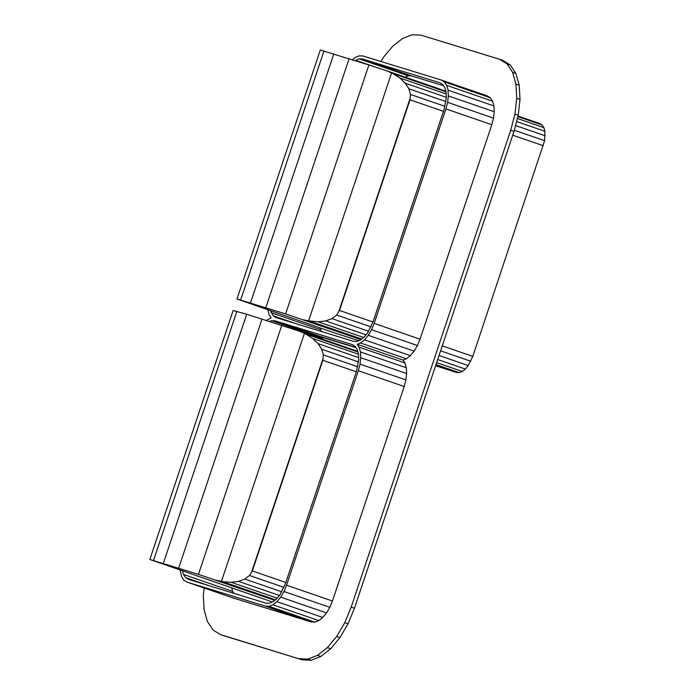 <?xml version="1.0" encoding="UTF-8"?>
<svg xmlns="http://www.w3.org/2000/svg" width="695" height="695" viewBox="0 0 695 695"><rect width="100%" height="100%" fill="white"/><g stroke="black" fill="none" stroke-linecap="round" stroke-linejoin="round"><path stroke-width="1.04" d="M356.327 371.799L322.845 360.262L252.363 570.934L285.836 582.471M357.682 366.752L323.323 354.91L321.742 349.255L318.102 343.634L312.646 338.439L305.739 334.017L299.754 331.315L357.743 351.305M322.845 360.262L323.323 354.91M358.472 361.913L321.742 349.255M358.681 357.621L318.102 343.634M358.49 354.233L312.646 338.439M357.942 352L305.739 334.017M274.699 600.358L198.449 574.383L149.842 559.466L233.146 310.491L246.699 314.244L299.754 331.315M149.842 559.466L272.431 602M281.727 591.784L244.848 579.074L249.514 575.495L252.363 570.934M279.399 595.459L238.55 581.385L244.848 579.074M283.925 587.353L249.514 575.495M277.149 598.16L231.053 582.271L238.55 581.385M275.429 599.794L222.869 581.68L231.053 582.271M216.449 580.29L222.869 581.68M322.845 359.211L251.72 571.768M304.401 333.444L221.462 581.333M281.753 325.416L198.449 574.383M236.856 311.325L153.552 560.3M246.699 314.244L163.395 563.219M262.015 319.057L178.711 568.024M355.84 347.387L320.812 336.632L274.933 320.821L352.304 344.572L355.128 346.301L357.23 349.481L358.472 353.885L358.776 359.228L356.526 371.208L285.393 583.791L279.955 594.79L276.471 598.968L272.779 601.87L269.139 603.286L265.803 603.121L188.423 579.369L185.608 577.641L183.506 574.461L182.533 571.029M405.923 379.939L404.212 386.516L358.333 370.713L360.045 364.128L360.766 357.734L360.444 351.948L359.098 347.17L357.187 344.277L403.057 360.088L404.977 362.981L406.323 367.751L406.644 373.536L405.923 379.939L360.045 364.128M406.644 373.536L360.766 357.734M406.323 367.751L360.444 351.948M404.977 362.981L359.098 347.17M267.87 309.944L269.234 314.965L271.154 317.858L266.228 320.412M208.587 585.555L185.608 577.641M231.696 587.97L232.66 591.402L233.946 593.339M232.66 591.402L183.506 574.461M320.812 336.632L316.164 336.971M317.467 336.467L271.589 320.656L274.933 320.821M269.504 321.464L271.589 320.656M404.212 386.516L332.436 601.019L329.847 607.326L283.968 591.514L286.557 585.207L332.436 601.019M358.333 370.713L286.557 585.207M329.847 607.326L326.546 612.938L322.775 617.464L276.897 601.653L280.667 597.127L283.968 591.514M326.546 612.938L280.667 597.127M322.775 617.464L318.779 620.6L272.9 604.789L276.897 601.653M318.779 620.6L314.835 622.129L268.956 606.318L272.9 604.789M314.835 622.129L311.212 621.956L265.334 606.144L268.956 606.318M180.187 570.221L181.638 576.772L183.914 580.212L186.972 582.089L232.851 597.891L311.212 621.956M265.334 606.144L186.972 582.089M316.303 337.023L320.777 336.745L355.944 347.543M417.443 345.519L414.142 351.131L368.263 335.32L371.564 329.717L374.162 323.401L420.041 339.212L417.443 345.519L371.564 329.717M490.296 97.734L444.418 81.923L441.36 80.055L487.238 95.858L490.296 97.734L492.573 101.175L493.919 105.953L494.241 111.739L493.52 118.141L491.808 124.718L420.041 339.212M491.808 124.718L445.929 108.907L374.162 323.401M493.52 118.141L447.641 102.33L448.362 95.927L448.04 90.142L446.694 85.363L444.418 81.923M445.929 108.907L447.641 102.33M494.241 111.739L448.362 95.927M493.919 105.953L448.04 90.142M492.573 101.175L446.694 85.363M352.487 59.666L355.432 57.346L359.376 55.817L362.998 55.991L441.36 80.055M357.187 344.277L360.496 342.983L364.493 339.846L368.263 335.32M355.206 60.543L359.193 58.858L362.529 59.014L439.909 82.775L442.724 84.503L444.826 87.674L446.068 92.088L446.372 97.43L444.122 109.41L372.989 321.993L367.551 332.992L364.067 337.171L360.384 340.064L356.743 341.48L353.399 341.315L276.028 317.563L273.204 315.834L270.598 310.882M414.142 351.131L410.371 355.658L364.493 339.846M410.371 355.658L406.375 358.794L360.496 342.983M406.375 358.794L403.057 360.088M356.048 347.7L324.052 337.874L319.578 338.152M320.708 337.709L317.433 336.58M324.052 337.874L320.777 336.745M296.183 323.748L273.204 315.834M319.761 327.823L321.542 331.541M320.256 329.595L271.102 312.654M443.54 85.737L411.692 75.955L408.347 75.79L405.003 77.093M408.347 75.79L359.193 58.858M373.953 66.607L355.553 60.265M411.692 75.955L362.529 59.014M499.497 59.24L502.772 60.369L510.286 64.983L515.899 73.453L519.208 85.216L520.008 99.455L518.235 115.205L514.005 131.398L510.729 130.269L514.96 114.076L516.732 98.325L515.933 84.086L512.615 72.323L507.011 63.853L499.497 59.24L421.127 35.184L412.213 34.75L402.509 38.52L392.675 46.244L383.388 57.39L380.964 61.508M204.165 588.013L203.322 595.545L204.122 609.784L207.431 621.547L213.044 630.018L220.558 634.631L223.833 635.76L302.203 659.816L220.558 634.631M298.919 658.686L307.833 659.121L317.546 655.35L327.371 647.627L336.667 636.481L344.781 622.677L351.175 607.143L354.45 608.273L348.056 623.806L344.781 622.677M510.729 130.269L351.175 607.143M520.008 99.455L516.732 98.325M518.235 115.205L514.96 114.076M510.286 64.983L507.011 63.853M515.899 73.453L512.615 72.323M519.208 85.216L515.933 84.086M514.005 131.398L354.45 608.273M348.056 623.806L339.942 637.61L330.655 648.756L320.821 656.48L311.117 660.25L307.833 659.121M320.821 656.48L317.546 655.35M311.117 660.25L302.203 659.816M339.942 637.61L336.667 636.481M330.655 648.756L327.371 647.627M360.974 339.603L285.602 313.923L236.995 299.006L334.634 332.948L358.811 340.68M435.609 365.709L456.467 372.503L435.73 365.362M518.018 116.039L539.772 123.536L542.117 124.978L543.872 127.619L544.906 131.294L544.602 140.668L472.791 356.396L468.256 365.57L465.355 369.045L462.279 371.46L459.247 372.642L456.467 372.503M445.903 101.548L408.895 88.795L405.246 83.174L399.79 77.979L392.892 73.548L386.898 70.855L445.808 91.158M545.158 135.751L515.534 125.543M544.906 131.294L516.585 121.538M446.364 97.343L405.246 83.174M543.872 127.619L517.375 118.498M446.173 93.955L399.79 77.979M542.117 124.978L517.862 116.621M446.008 91.853L392.892 73.548M444.922 106.326L410.467 94.451L408.895 88.795M544.602 140.668L514.309 130.234M443.471 111.339L409.998 99.802L410.467 94.451M543.282 145.733L512.736 135.204M303.593 319.83L308.606 320.873L391.554 72.984M308.606 320.873L318.206 321.811L325.703 320.925L331.993 318.614L336.667 315.035L338.873 311.308L409.989 98.751M409.998 99.802L339.507 310.474L372.98 322.002M442.246 345.875L472.791 356.396M285.602 313.923L368.906 64.956L386.898 70.855M462.279 371.46L436.642 362.625M363.667 337.483L318.206 321.811M459.247 372.642L435.974 364.623M361.704 339.03L310.022 321.22M338.873 311.308L339.507 310.474M470.793 361.252L440.587 350.845M370.991 326.858L336.667 315.035M468.256 365.57L439.032 355.493M368.593 331.22L331.993 318.614M465.355 369.045L437.685 359.515M366.022 334.825L325.703 320.925M236.995 299.006L320.299 50.031L368.906 64.956M265.855 307.564L349.159 58.588M250.539 302.759L333.843 53.784M240.696 299.84L324 50.865"/></g></svg>
